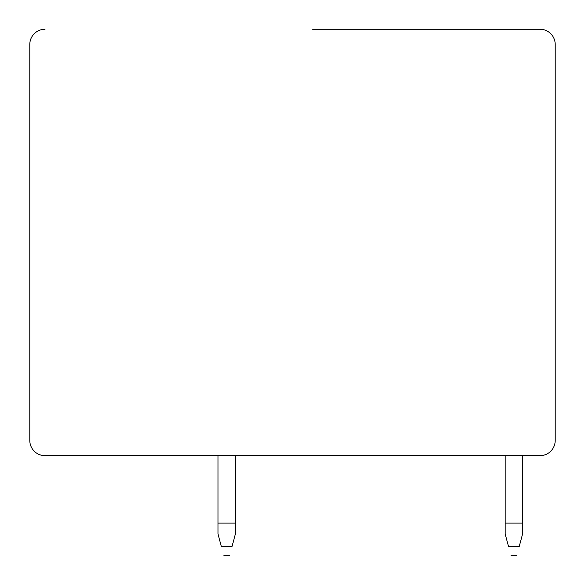 <?xml version="1.0" encoding="UTF-8"?>
<svg xmlns="http://www.w3.org/2000/svg" width="585" height="585" viewBox="0 0 585 585"><rect width="100%" height="100%" fill="white"/><g stroke="black" fill="none" stroke-linecap="round" stroke-linejoin="round"><path stroke-width="0.88" d="M45.023 29.25A15.232 15.232 0 0 0 29.791 44.482L29.791 440.439A15.232 15.232 0 0 0 45.023 455.671L539.977 455.671A15.232 15.232 0 0 0 555.209 440.439L555.209 44.482A15.232 15.232 0 0 0 539.977 29.25L312.624 29.25M217.986 455.671L217.986 523.114L235.389 523.114L235.389 455.671M505.169 455.671L505.169 523.114L522.573 523.114L522.573 455.671M217.986 523.114L217.986 533.995L221.291 546.332L232.084 546.332C228.486 559.765 228.486 559.765 232.084 546.332C228.486 559.765 228.486 559.765 232.084 546.332C228.486 559.765 228.486 559.765 232.084 546.332C228.486 559.765 228.486 559.765 232.084 546.332C228.486 559.765 228.486 559.765 232.084 546.332C228.486 559.765 228.486 559.765 232.084 546.332C228.486 559.765 228.486 559.765 232.084 546.332C228.486 559.765 228.486 559.765 232.084 546.332C228.486 559.765 228.486 559.765 232.084 546.332C228.486 559.765 228.486 559.765 232.084 546.332C228.486 559.765 228.486 559.765 232.084 546.332C228.486 559.765 228.486 559.765 232.084 546.332C228.486 559.765 228.486 559.765 232.084 546.332C228.486 559.765 228.486 559.765 232.084 546.332C228.486 559.765 228.486 559.765 232.084 546.332C228.486 559.765 228.486 559.765 232.084 546.332L235.389 533.995L235.389 523.114M505.169 523.114L505.169 533.995L508.475 546.332L519.268 546.332C515.663 559.765 515.663 559.765 519.268 546.332C515.663 559.765 515.663 559.765 519.268 546.332C515.663 559.765 515.663 559.765 519.268 546.332C515.663 559.765 515.663 559.765 519.268 546.332C515.663 559.765 515.663 559.765 519.268 546.332C515.663 559.765 515.663 559.765 519.268 546.332C515.663 559.765 515.663 559.765 519.268 546.332C515.663 559.765 515.663 559.765 519.268 546.332C515.663 559.765 515.663 559.765 519.268 546.332C515.663 559.765 515.663 559.765 519.268 546.332C515.663 559.765 515.663 559.765 519.268 546.332C515.663 559.765 515.663 559.765 519.268 546.332C515.663 559.765 515.663 559.765 519.268 546.332C515.663 559.765 515.663 559.765 519.268 546.332C515.663 559.765 515.663 559.765 519.268 546.332C515.663 559.765 515.663 559.765 519.268 546.332L522.573 533.995L522.573 523.114M221.291 546.332C224.889 559.765 224.889 559.765 221.291 546.332C224.889 559.765 224.889 559.765 221.291 546.332C224.889 559.765 224.889 559.765 221.291 546.332C224.889 559.765 224.889 559.765 221.291 546.332C224.889 559.765 224.889 559.765 221.291 546.332C224.889 559.765 224.889 559.765 221.291 546.332C224.889 559.765 224.889 559.765 221.291 546.332C224.889 559.765 224.889 559.765 221.291 546.332C224.889 559.765 224.889 559.765 221.291 546.332C224.889 559.765 224.889 559.765 221.291 546.332C224.889 559.765 224.889 559.765 221.291 546.332C224.889 559.765 224.889 559.765 221.291 546.332C224.889 559.765 224.889 559.765 221.291 546.332C224.889 559.765 224.889 559.765 221.291 546.332C224.889 559.765 224.889 559.765 221.291 546.332C224.889 559.765 224.889 559.765 221.291 546.332M508.475 546.332C512.072 559.765 512.072 559.765 508.475 546.332C512.072 559.765 512.072 559.765 508.475 546.332C512.072 559.765 512.072 559.765 508.475 546.332C512.072 559.765 512.072 559.765 508.475 546.332C512.072 559.765 512.072 559.765 508.475 546.332C512.072 559.765 512.072 559.765 508.475 546.332C512.072 559.765 512.072 559.765 508.475 546.332C512.072 559.765 512.072 559.765 508.475 546.332C512.072 559.765 512.072 559.765 508.475 546.332C512.072 559.765 512.072 559.765 508.475 546.332C512.072 559.765 512.072 559.765 508.475 546.332C512.072 559.765 512.072 559.765 508.475 546.332C512.072 559.765 512.072 559.765 508.475 546.332C512.072 559.765 512.072 559.765 508.475 546.332C512.072 559.765 512.072 559.765 508.475 546.332C512.072 559.765 512.072 559.765 508.475 546.332M29.791 278.306L29.791 276.361M516.745 555.75L510.997 555.75M229.561 555.75L223.814 555.75"/></g></svg>
